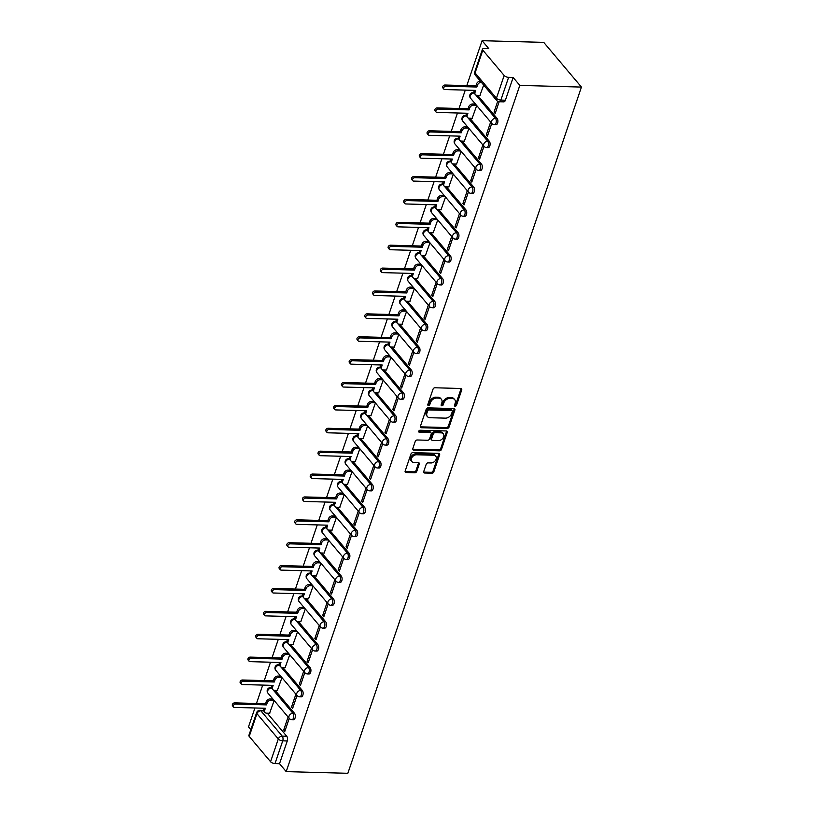 <?xml version="1.0" encoding="UTF-8"?>
<svg xmlns="http://www.w3.org/2000/svg" width="814" height="814" viewBox="0 0 814 814"><rect width="100%" height="100%" fill="white"/><g stroke="black" fill="none" stroke-linecap="round" stroke-linejoin="round"><path stroke-width="1.22" d="M455.148 406.237A1.18 0.865 139.8 0 0 456.501 405.26L461.711 389.957A1.689 1.231 139.8 0 0 460.765 388.482L434.951 387.779A1.689 1.231 139.8 0 0 433.028 389.173L427.818 404.477A1.18 0.865 139.8 0 0 429.833 404.527L430.504 402.554A5.393 3.958 139.8 0 1 436.66 398.066L438.807 398.127A5.393 3.958 139.8 0 1 441.371 399.257A5.393 3.958 139.8 0 1 441.829 402.859L441.157 404.843A1.18 0.865 139.8 0 0 443.162 404.894L443.834 402.92A5.393 3.958 139.8 0 1 450 398.433L452.146 398.494A5.393 3.958 139.8 0 1 454.7 399.623A5.393 3.958 139.8 0 1 455.168 403.225L454.487 405.209A1.18 0.865 139.8 0 0 455.148 406.237M454.456 405.341A1.18 0.865 139.8 0 0 455.748 404.365L460.948 389.072A1.689 1.231 139.8 0 0 461.029 388.512M427.788 404.619A1.18 0.865 139.8 0 0 429.07 403.642L429.751 401.658L430.504 402.554M441.117 404.985A1.18 0.865 139.8 0 0 442.409 403.998L443.081 402.024L443.834 402.92M423.728 471.54A1.689 1.231 139.8 0 0 424.674 473.026L431.919 473.219A1.689 1.231 139.8 0 0 433.842 471.815L439.621 454.823A1.689 1.231 139.8 0 0 438.685 453.347L412.871 452.645A1.689 1.231 139.8 0 0 410.948 454.049L405.158 471.031A1.689 1.231 139.8 0 0 406.105 472.517L414.855 472.751A1.689 1.231 139.8 0 0 416.778 471.357L419.251 464.082A1.689 1.231 139.8 0 0 418.304 462.606L413.97 462.484A4.508 3.307 139.8 0 1 411.833 461.538A4.508 3.307 139.8 0 1 412.118 457.234A4.508 3.307 139.8 0 1 416.595 454.782L433.587 455.24A4.508 3.307 139.8 0 1 435.724 456.186A4.508 3.307 139.8 0 1 435.439 460.49A4.508 3.307 139.8 0 1 430.962 462.952L428.133 462.871A1.689 1.231 139.8 0 0 426.21 464.275L423.728 471.54M286.202 771.621L519.81 85.389L581.45 87.078L347.843 773.3L286.202 771.621L279.528 763.705L274.99 763.583A3.439 1.486 -161.2 0 1 270.563 761.721L249.216 736.416A3.439 1.486 -161.2 0 1 248.881 735.388L256.624 712.657A3.439 1.486 -161.2 0 0 256.959 713.685L249.216 736.416M447.161 428.439A1.689 1.231 139.8 0 0 449.084 427.035L454.873 410.042A1.689 1.231 139.8 0 0 453.927 408.567L428.113 407.865A1.689 1.231 139.8 0 0 426.19 409.269L420.411 426.251A1.689 1.231 139.8 0 0 421.347 427.737L447.161 428.439L446.408 427.543A1.689 1.231 139.8 0 0 448.331 426.139L454.11 409.157A1.689 1.231 139.8 0 0 454.192 408.608M447.242 432.438L441.463 449.43A1.689 1.231 139.8 0 1 439.54 450.824L413.726 450.122A1.689 1.231 139.8 0 1 412.79 448.646L415.262 441.371A1.689 1.231 139.8 0 1 417.185 439.977L427.655 440.262A1.689 1.231 139.8 0 0 429.578 438.858L431.217 434.035A1.689 1.231 139.8 0 0 430.27 432.56L419.373 432.254A1.18 0.865 139.8 0 1 420.065 430.24L446.306 430.962A1.689 1.231 139.8 0 1 447.242 432.438L446.489 431.542L440.71 448.534L441.463 449.43M267.297 713.196L286.752 736.253L282.224 736.121A3.439 1.811 91.6 0 1 282.733 740.842L274.99 763.583M482.824 50.193L475.081 72.934L496.438 98.229L504.171 75.488L482.824 50.193A3.439 1.486 18.8 0 1 482.488 49.166A3.439 1.486 18.8 0 1 484.238 48.484L488.766 48.606L482.092 40.7L466.798 85.612M465.272 90.11L459.015 108.496M457.478 112.993L451.221 131.38M449.684 135.877L443.427 154.263M441.9 158.761L435.643 177.147M434.106 181.644L427.849 200.03M426.322 204.528L420.055 222.914M418.528 227.411L412.271 245.797M410.734 250.295L404.477 268.681M402.95 273.178L396.693 291.565M395.156 296.062L388.899 314.448M387.362 318.946L381.105 337.332M379.578 341.829L373.321 360.215M371.784 364.713L365.527 383.099M364 387.596L357.733 405.983M356.206 410.48L349.949 428.866M348.412 433.363L342.155 451.75M340.628 456.247L334.361 474.633M332.834 479.131L326.577 497.517M325.04 502.014L318.783 520.4M317.257 524.898L310.999 543.284M309.462 547.781L303.205 566.168M301.668 570.675L295.411 589.051M293.885 593.559L287.627 611.935M286.09 616.442L279.833 634.818M278.307 639.326L272.039 657.712M270.513 662.209L264.255 680.596M262.719 685.093L256.461 703.479M254.935 707.976L248.484 726.922L250.824 729.7M482.092 40.7L543.732 42.379L581.45 87.078M504.171 75.488A3.439 1.486 18.8 0 0 508.608 77.361L500.864 100.091A3.439 1.811 91.6 0 1 499.257 101.74L503.795 101.862A3.439 1.811 91.6 0 0 505.392 100.224L500.864 100.091A3.439 1.486 18.8 0 1 496.438 98.229A3.439 2.513 139.8 0 0 496.733 100.529A3.439 3.439 0 0 0 499.257 101.74M519.81 85.389L513.135 77.483L508.608 77.361M479.945 95.391L483.669 85.043M497.71 101.323L494.047 112.098L495.614 112.139M494.047 112.098L495.177 113.431L499.155 101.74M472.161 118.274L476.699 105.525M490.649 122.059L486.253 134.982L487.83 135.022M486.253 134.982L487.383 136.325L491.788 123.402M464.367 141.158L468.905 128.409M482.865 144.943L478.459 157.865L480.036 157.906M478.459 157.865L479.599 159.208L483.994 146.286M456.583 164.041L461.121 151.292M475.071 167.826L470.675 180.749L472.242 180.789M470.675 180.749L471.805 182.092L476.2 169.17M448.789 186.925L453.327 174.176M467.287 190.71L462.881 203.632L464.458 203.673M462.881 203.632L464.011 204.975L468.416 192.053M440.995 209.809L445.533 197.059M459.493 213.594L455.097 226.516L456.664 226.557M455.097 226.516L456.227 227.859L460.622 214.937M433.211 232.692L437.749 219.943M451.699 236.477L447.303 249.399L448.88 249.44M447.303 249.399L448.433 250.743L452.828 237.82M425.417 255.586L429.955 242.826M443.915 259.361L439.509 272.283L441.086 272.324M439.509 272.283L440.649 273.626L445.044 260.704M417.623 278.469L422.161 265.71M436.121 282.244L431.725 295.167L433.292 295.207M431.725 295.167L432.855 296.51L437.25 283.587M409.839 301.353L414.377 288.594M428.327 305.128L423.931 318.05L425.508 318.091M423.931 318.05L425.061 319.393L429.466 306.471M402.045 324.237L406.583 311.477M420.543 328.011L416.137 340.934L417.714 340.974M416.137 340.934L417.277 342.277L421.672 329.355M394.251 347.12L398.789 334.361M412.749 350.895L408.353 363.817L409.92 363.858M408.353 363.817L409.483 365.16L413.878 352.238M386.467 370.004L391.005 357.244M404.955 373.779L400.559 386.701L402.136 386.742M400.559 386.701L401.689 388.044L406.094 375.122M378.673 392.887L383.211 380.128M397.171 396.662L392.775 409.584L394.342 409.625M392.775 409.584L393.905 410.928L398.3 398.005M370.889 415.771L375.427 403.011M389.377 419.546L384.981 432.468L386.558 432.509M384.981 432.468L386.111 433.811L390.506 420.889M363.095 438.654L367.633 425.895M381.593 442.429L377.187 455.352L378.764 455.392M377.187 455.352L378.317 456.695L382.722 443.772M355.301 461.538L359.839 448.779M373.799 465.313L369.403 478.235L370.97 478.286M369.403 478.235L370.533 479.578L374.928 466.656M347.517 484.422L352.055 471.662M366.005 488.197L361.609 501.119L363.186 501.17M361.609 501.119L362.739 502.462L367.134 489.54M339.723 507.305L344.261 494.546M358.221 511.08L353.815 524.002L355.392 524.053M353.815 524.002L354.955 525.345L359.35 512.423M331.929 530.189L336.467 517.429M350.427 533.974L346.031 546.886L347.598 546.937M346.031 546.886L347.161 548.229L351.556 535.307M324.145 553.072L328.683 540.313M342.633 556.857L338.237 569.769L339.814 569.82M338.237 569.769L339.367 571.113L343.773 558.19M316.351 575.956L320.889 563.196M334.849 579.741L330.443 592.653L332.02 592.704M330.443 592.653L331.583 593.996L335.978 581.074M308.557 598.839L313.095 586.08M327.055 602.625L322.659 615.547L324.226 615.588M322.659 615.547L323.789 616.88L328.184 603.957M300.773 621.723L305.311 608.964M319.261 625.508L314.865 638.43L316.442 638.471M314.865 638.43L315.995 639.763L320.401 626.841M292.979 644.607L297.517 631.857M311.477 648.392L307.082 661.314L308.648 661.355M307.082 661.314L308.211 662.647L312.607 649.725M285.195 667.49L289.733 654.741M303.683 671.275L299.287 684.198L300.865 684.238M299.287 684.198L300.417 685.53L304.812 672.618M277.401 690.374L281.939 677.624M295.899 694.159L291.493 707.081L293.071 707.122M291.493 707.081L292.623 708.414L297.029 695.502M275.091 690.313L294.546 713.369L292.938 713.318A3.439 1.811 91.6 0 1 293.661 717.205A3.439 1.811 91.6 0 1 291.839 719.688L293.447 719.729A3.439 1.811 -88.4 0 0 295.258 717.246A3.439 1.811 -88.4 0 0 294.546 713.369M282.875 667.429L302.33 690.476L300.722 690.435A3.439 1.811 91.6 0 1 301.445 694.322A3.439 1.811 91.6 0 1 299.633 696.804L301.241 696.845A3.439 1.811 -88.4 0 0 303.052 694.362A3.439 1.811 -88.4 0 0 302.33 690.476M290.669 644.546L310.124 667.592L308.516 667.551A3.439 1.811 91.6 0 1 309.239 671.438A3.439 1.811 91.6 0 1 307.427 673.921L309.035 673.961A3.439 1.811 -88.4 0 0 310.846 671.479A3.439 1.811 -88.4 0 0 310.124 667.592M298.463 621.662L317.918 644.708L316.31 644.668A3.439 1.811 91.6 0 1 317.022 648.555A3.439 1.811 91.6 0 1 315.211 651.037L316.819 651.078A3.439 1.811 -88.4 0 0 318.63 648.595A3.439 1.811 -88.4 0 0 317.918 644.708M306.247 598.778L325.702 621.825L324.094 621.784A3.439 1.811 91.6 0 1 324.817 625.671A3.439 1.811 91.6 0 1 323.005 628.154L324.613 628.194A3.439 1.811 -88.4 0 0 326.424 625.712A3.439 1.811 -88.4 0 0 325.702 621.825M314.041 575.895L333.496 598.941L331.888 598.901A3.439 1.811 91.6 0 1 332.611 602.787A3.439 1.811 91.6 0 1 330.799 605.27L332.407 605.311A3.439 1.811 -88.4 0 0 334.218 602.828A3.439 1.811 -88.4 0 0 333.496 598.941M321.835 553.011L341.29 576.058L339.682 576.017A3.439 1.811 91.6 0 1 340.394 579.904A3.439 1.811 91.6 0 1 338.583 582.386L340.191 582.427A3.439 1.811 -88.4 0 0 342.002 579.944A3.439 1.811 -88.4 0 0 341.29 576.058M329.619 530.128L349.074 553.174L347.466 553.133A3.439 1.811 91.6 0 1 348.189 557.02A3.439 1.811 91.6 0 1 346.377 559.503L347.985 559.544A3.439 1.811 -88.4 0 0 349.796 557.061A3.439 1.811 -88.4 0 0 349.074 553.174M337.413 507.244L356.868 530.29L355.26 530.25A3.439 1.811 91.6 0 1 355.983 534.137A3.439 1.811 91.6 0 1 354.171 536.619L355.769 536.66A3.439 1.811 -88.4 0 0 357.59 534.177A3.439 1.811 -88.4 0 0 356.868 530.29M345.197 484.361L364.652 507.407L363.054 507.366A3.439 1.811 91.6 0 1 363.766 511.253A3.439 1.811 91.6 0 1 361.955 513.736L363.563 513.776A3.439 1.811 -88.4 0 0 365.374 511.294A3.439 1.811 -88.4 0 0 364.652 507.407M352.991 461.477L372.446 484.523L370.838 484.483A3.439 1.811 91.6 0 1 371.56 488.369A3.439 1.811 91.6 0 1 369.749 490.852L371.357 490.893A3.439 1.811 -88.4 0 0 373.168 488.41A3.439 1.811 -88.4 0 0 372.446 484.523M360.785 438.593L380.24 461.64L378.632 461.599A3.439 1.811 91.6 0 1 379.355 465.486A3.439 1.811 91.6 0 1 377.533 467.969L379.141 468.009A3.439 1.811 -88.4 0 0 380.952 465.527A3.439 1.811 -88.4 0 0 380.24 461.64M368.569 415.71L388.024 438.756L386.416 438.715A3.439 1.811 91.6 0 1 387.138 442.602A3.439 1.811 91.6 0 1 385.327 445.085L386.935 445.126A3.439 1.811 -88.4 0 0 388.746 442.643A3.439 1.811 -88.4 0 0 388.024 438.756M376.363 392.826L395.818 415.873L394.21 415.832A3.439 1.811 91.6 0 1 394.932 419.719A3.439 1.811 91.6 0 1 393.121 422.201L394.729 422.242A3.439 1.811 -88.4 0 0 396.54 419.759A3.439 1.811 -88.4 0 0 395.818 415.873M384.157 369.943L403.612 392.989L402.004 392.948A3.439 1.811 91.6 0 1 402.716 396.835A3.439 1.811 91.6 0 1 400.905 399.318L402.513 399.359A3.439 1.811 -88.4 0 0 404.324 396.876A3.439 1.811 -88.4 0 0 403.612 392.989M391.941 347.049L411.396 370.105L409.788 370.065A3.439 1.811 91.6 0 1 410.51 373.952A3.439 1.811 91.6 0 1 408.699 376.434L410.307 376.475A3.439 1.811 -88.4 0 0 412.118 373.992A3.439 1.811 -88.4 0 0 411.396 370.105M399.735 324.165L419.19 347.222L417.582 347.181A3.439 1.811 91.6 0 1 418.304 351.068A3.439 1.811 91.6 0 1 416.493 353.551L418.101 353.591A3.439 1.811 -88.4 0 0 419.912 351.109A3.439 1.811 -88.4 0 0 419.19 347.222M407.519 301.282L426.984 324.338L425.376 324.298A3.439 1.811 91.6 0 1 426.088 328.184A3.439 1.811 91.6 0 1 424.277 330.667L425.885 330.708A3.439 1.811 -88.4 0 0 427.696 328.225A3.439 1.811 -88.4 0 0 426.984 324.338M415.313 278.398L434.768 301.455L433.16 301.414A3.439 1.811 91.6 0 1 433.882 305.291A3.439 1.811 91.6 0 1 432.071 307.784L433.679 307.824A3.439 1.811 -88.4 0 0 435.49 305.342A3.439 1.811 -88.4 0 0 434.768 301.455M423.107 255.515L442.562 278.571L440.954 278.53A3.439 1.811 91.6 0 1 441.676 282.407A3.439 1.811 91.6 0 1 439.865 284.89L441.463 284.941A3.439 1.811 -88.4 0 0 443.284 282.458A3.439 1.811 -88.4 0 0 442.562 278.571M430.891 232.631L450.346 255.688L448.748 255.637A3.439 1.811 91.6 0 1 449.46 259.524A3.439 1.811 91.6 0 1 447.649 262.006L449.257 262.057A3.439 1.811 -88.4 0 0 451.068 259.574A3.439 1.811 -88.4 0 0 450.346 255.688M438.685 209.747L458.14 232.804L456.532 232.753A3.439 1.811 91.6 0 1 457.254 236.64A3.439 1.811 91.6 0 1 455.443 239.123L457.051 239.174A3.439 1.811 -88.4 0 0 458.862 236.691A3.439 1.811 -88.4 0 0 458.14 232.804M446.479 186.864L465.934 209.92L464.326 209.87A3.439 1.811 91.6 0 1 465.048 213.756A3.439 1.811 91.6 0 1 463.227 216.239L464.835 216.29A3.439 1.811 -88.4 0 0 466.646 213.807A3.439 1.811 -88.4 0 0 465.934 209.92M454.263 163.98L473.717 187.037L472.11 186.986A3.439 1.811 91.6 0 1 472.832 190.873A3.439 1.811 91.6 0 1 471.021 193.356L472.629 193.406A3.439 1.811 -88.4 0 0 474.44 190.924A3.439 1.811 -88.4 0 0 473.717 187.037M462.057 141.097L481.512 164.153L479.904 164.102A3.439 1.811 91.6 0 1 480.626 167.989A3.439 1.811 91.6 0 1 478.815 170.472L480.423 170.523A3.439 1.811 -88.4 0 0 482.234 168.04A3.439 1.811 -88.4 0 0 481.512 164.153M469.851 118.213L489.306 141.27L487.698 141.219A3.439 1.811 91.6 0 1 488.41 145.106A3.439 1.811 91.6 0 1 486.599 147.588L488.207 147.639A3.439 1.811 -88.4 0 0 490.018 145.157A3.439 1.811 -88.4 0 0 489.306 141.27M477.635 95.33L497.089 118.386L495.482 118.335A3.439 1.811 91.6 0 1 496.204 122.222A3.439 1.811 91.6 0 1 494.393 124.705L496.001 124.756A3.439 1.811 -88.4 0 0 497.812 122.263A3.439 1.811 -88.4 0 0 497.089 118.386M288.105 717.042L283.71 729.965L284.839 731.298L289.235 718.386M269.607 713.257L274.145 700.508M283.71 729.965L285.276 730.005M279.528 763.705L287.261 740.974A3.439 1.811 -88.4 0 0 286.752 736.253M513.135 77.483L505.392 100.224M454.7 399.623L453.947 398.728A5.393 3.958 139.8 0 0 451.394 397.598L452.146 398.494M443.081 402.024A5.393 3.958 139.8 0 1 449.236 397.537L451.394 397.598M441.371 399.257L440.608 398.361A5.393 3.958 139.8 0 0 438.054 397.232L438.807 398.127M429.751 401.658A5.393 3.958 139.8 0 1 435.907 397.171L438.054 397.232M420.329 426.811A1.689 1.231 139.8 0 0 420.594 426.841L446.408 427.543M452.319 411.579A1.18 0.865 139.8 0 0 451.658 410.541L429.009 409.92A1.18 0.865 139.8 0 0 427.655 410.907L426.953 412.993A5.393 3.958 139.8 0 0 427.411 416.595A5.393 3.958 139.8 0 0 429.965 417.724L445.451 418.142A5.393 3.958 139.8 0 0 451.607 413.665L452.319 411.579M452.218 410.785L451.465 409.89A1.18 0.865 139.8 0 0 450.905 409.646L451.658 410.541M427.411 416.595L426.658 415.7A5.393 3.958 139.8 0 1 426.19 412.098L426.902 410.012A1.18 0.865 139.8 0 1 428.256 409.025L450.905 409.646M412.708 449.196A1.689 1.231 139.8 0 0 412.973 449.226L438.787 449.939A1.689 1.231 139.8 0 0 440.71 448.534M431.074 432.906L430.321 432.01A1.689 1.231 139.8 0 0 429.517 431.664L418.681 431.369M438.512 440.557A4.508 3.307 139.8 0 0 442.989 438.105A4.508 3.307 139.8 0 0 443.274 433.791A4.508 3.307 139.8 0 0 441.137 432.855L435.154 432.692A1.689 1.231 139.8 0 0 433.221 434.086L431.583 438.909A1.689 1.231 139.8 0 0 432.529 440.394L438.512 440.557M443.274 433.791L442.521 432.895A4.508 3.307 139.8 0 0 440.384 431.959L441.137 432.855M431.725 440.038L430.972 439.143A1.689 1.231 139.8 0 1 430.83 438.024L432.468 433.19A1.689 1.231 139.8 0 1 434.391 431.796L440.384 431.959M446.489 431.542A1.689 1.231 139.8 0 0 446.571 430.993M435.724 456.186L434.971 455.291A4.508 3.307 139.8 0 0 432.834 454.354L433.587 455.24M411.833 461.538L411.08 460.653A4.508 3.307 139.8 0 1 411.355 456.339A4.508 3.307 139.8 0 1 415.842 453.886L432.834 454.354M405.087 471.591A1.689 1.231 139.8 0 0 405.352 471.621L414.102 471.855A1.689 1.231 139.8 0 0 416.025 470.461L418.498 463.186A1.689 1.231 139.8 0 0 418.579 462.637M423.656 472.089A1.689 1.231 139.8 0 0 423.921 472.13L431.166 472.324A1.689 1.231 139.8 0 0 433.089 470.919L438.868 453.937A1.689 1.231 139.8 0 0 438.95 453.388M481.308 82.255A3.439 2.513 139.8 0 0 477.492 85.114L476.841 87.017L445.95 86.172A1.974 1.445 139.8 0 0 443.986 87.251A1.974 1.445 139.8 0 0 443.864 89.133A1.974 1.445 139.8 0 0 444.8 89.55L475.702 90.395L475.05 92.297A3.439 2.513 139.8 0 0 475.345 94.597L474.359 93.437A3.439 2.513 -40.2 0 1 474.063 91.137L474.328 90.354M475.345 94.597A3.439 2.513 139.8 0 0 476.973 95.309L480.138 95.401M443.864 89.133L442.887 87.973A1.974 1.445 -40.2 0 1 443.009 86.091A1.974 1.445 -40.2 0 1 444.973 85.012L475.864 85.857L476.516 83.944A3.439 2.513 -40.2 0 1 480.331 81.095M475.864 85.857L476.841 87.017M476.444 105.22L473.626 105.138A3.439 2.513 139.8 0 0 469.709 107.997L469.057 109.9L438.156 109.056A1.974 1.445 139.8 0 0 436.192 110.134A1.974 1.445 139.8 0 0 436.07 112.017A1.974 1.445 139.8 0 0 437.006 112.434L467.908 113.278L467.256 115.181A3.439 2.513 139.8 0 0 467.551 117.481L466.575 116.321A3.439 2.513 -40.2 0 1 466.28 114.021L466.544 113.238M467.551 117.481A3.439 2.513 139.8 0 0 469.179 118.193L472.354 118.284M436.07 112.017L435.093 110.857A1.974 1.445 -40.2 0 1 435.215 108.974A1.974 1.445 -40.2 0 1 437.179 107.896L468.07 108.74L468.722 106.838A3.439 2.513 -40.2 0 1 472.639 103.978L473.626 105.138M475.457 104.06L472.639 103.978M468.07 108.74L469.057 109.9M468.65 128.103L465.832 128.022A3.439 2.513 139.8 0 0 461.914 130.881L461.263 132.784L430.372 131.939A1.974 1.445 139.8 0 0 428.408 133.018A1.974 1.445 139.8 0 0 428.286 134.9A1.974 1.445 139.8 0 0 429.222 135.317L460.114 136.162L459.462 138.065A3.439 2.513 139.8 0 0 459.757 140.364L458.781 139.204A3.439 2.513 -40.2 0 1 458.486 136.905L458.75 136.121M459.757 140.364A3.439 2.513 139.8 0 0 461.385 141.076L464.56 141.168M428.286 134.9L427.299 133.74A1.974 1.445 -40.2 0 1 427.421 131.858A1.974 1.445 -40.2 0 1 429.385 130.779L460.286 131.624L460.938 129.721A3.439 2.513 -40.2 0 1 464.855 126.862L465.832 128.022M467.674 126.943L464.855 126.862M460.286 131.624L461.263 132.784M460.856 150.987L458.048 150.905A3.439 2.513 139.8 0 0 454.12 153.765L453.469 155.667L422.578 154.823A1.974 1.445 139.8 0 0 420.614 155.901A1.974 1.445 139.8 0 0 420.492 157.784A1.974 1.445 139.8 0 0 421.428 158.201L452.33 159.045L451.678 160.948A3.439 2.513 139.8 0 0 451.974 163.248L450.987 162.088A3.439 2.513 -40.2 0 1 450.691 159.788L450.966 159.005M451.974 163.248A3.439 2.513 139.8 0 0 453.602 163.96L456.776 164.052M420.492 157.784L419.515 156.624A1.974 1.445 -40.2 0 1 419.637 154.741A1.974 1.445 -40.2 0 1 421.601 153.663L452.492 154.507L453.144 152.605A3.439 2.513 -40.2 0 1 457.061 149.745L458.048 150.905M459.879 149.827L457.061 149.745M452.492 154.507L453.469 155.667M453.072 173.87L450.254 173.789A3.439 2.513 139.8 0 0 446.337 176.648L445.685 178.551L414.784 177.706A1.974 1.445 139.8 0 0 412.83 178.785A1.974 1.445 139.8 0 0 412.708 180.667A1.974 1.445 139.8 0 0 413.644 181.084L444.536 181.929L443.884 183.832A3.439 2.513 139.8 0 0 444.179 186.131L443.203 184.971A3.439 2.513 -40.2 0 1 442.908 182.672L443.172 181.888M444.179 186.131A3.439 2.513 139.8 0 0 445.807 186.844L448.982 186.935M412.708 180.667L411.721 179.507A1.974 1.445 -40.2 0 1 411.843 177.625A1.974 1.445 -40.2 0 1 413.807 176.546L444.698 177.391L445.35 175.488A3.439 2.513 -40.2 0 1 449.277 172.629L450.254 173.789M452.085 172.71L449.277 172.629M444.698 177.391L445.685 178.551M445.278 196.754L442.46 196.673A3.439 2.513 139.8 0 0 438.543 199.532L437.891 201.434L407 200.59A1.974 1.445 139.8 0 0 405.036 201.668A1.974 1.445 139.8 0 0 404.914 203.551A1.974 1.445 139.8 0 0 405.85 203.968L436.742 204.813L436.101 206.715A3.439 2.513 139.8 0 0 436.396 209.015L435.409 207.855A3.439 2.513 -40.2 0 1 435.114 205.555L435.378 204.772M436.396 209.015A3.439 2.513 139.8 0 0 438.013 209.727L441.188 209.819M404.914 203.551L403.937 202.391A1.974 1.445 -40.2 0 1 404.059 200.509A1.974 1.445 -40.2 0 1 406.013 199.43L436.915 200.275L437.566 198.372A3.439 2.513 -40.2 0 1 441.483 195.513L442.46 196.673M444.302 195.594L441.483 195.513M436.915 200.275L437.891 201.434M437.484 219.638L434.676 219.556A3.439 2.513 139.8 0 0 430.748 222.415L430.107 224.318L399.206 223.474A1.974 1.445 139.8 0 0 397.242 224.552A1.974 1.445 139.8 0 0 397.12 226.445A1.974 1.445 139.8 0 0 398.056 226.852L428.958 227.696L428.306 229.599A3.439 2.513 139.8 0 0 428.602 231.898L427.625 230.738A3.439 2.513 -40.2 0 1 427.33 228.439L427.594 227.655M428.602 231.898A3.439 2.513 139.8 0 0 430.23 232.621L433.404 232.702M397.12 226.445L396.143 225.275A1.974 1.445 -40.2 0 1 396.265 223.392A1.974 1.445 -40.2 0 1 398.229 222.314L429.12 223.158L429.772 221.255A3.439 2.513 -40.2 0 1 433.689 218.396L434.676 219.556M436.508 218.478L433.689 218.396M429.12 223.158L430.107 224.318M429.7 242.521L426.882 242.44A3.439 2.513 139.8 0 0 422.965 245.299L422.313 247.202L391.422 246.367A1.974 1.445 139.8 0 0 389.458 247.436A1.974 1.445 139.8 0 0 389.336 249.328A1.974 1.445 139.8 0 0 390.272 249.735L421.164 250.58L420.512 252.482A3.439 2.513 139.8 0 0 420.807 254.782L419.831 253.622A3.439 2.513 -40.2 0 1 419.536 251.323L419.8 250.539M420.807 254.782A3.439 2.513 139.8 0 0 422.435 255.504L425.61 255.586M389.336 249.328L388.349 248.158A1.974 1.445 -40.2 0 1 388.471 246.276A1.974 1.445 -40.2 0 1 390.435 245.197L421.337 246.042L421.978 244.139A3.439 2.513 -40.2 0 1 425.905 241.28L426.882 242.44M428.713 241.361L425.905 241.28M421.337 246.042L422.313 247.202M421.906 265.405L419.088 265.323A3.439 2.513 139.8 0 0 415.171 268.182L414.519 270.085L383.628 269.251A1.974 1.445 139.8 0 0 381.664 270.319A1.974 1.445 139.8 0 0 381.542 272.212A1.974 1.445 139.8 0 0 382.478 272.619L413.37 273.463L412.729 275.366A3.439 2.513 139.8 0 0 413.024 277.666L412.037 276.506A3.439 2.513 -40.2 0 1 411.742 274.206L412.006 273.423M413.024 277.666A3.439 2.513 139.8 0 0 414.652 278.388L417.816 278.469M381.542 272.212L380.565 271.042A1.974 1.445 -40.2 0 1 380.687 269.159A1.974 1.445 -40.2 0 1 382.641 268.081L413.543 268.925L414.194 267.023A3.439 2.513 -40.2 0 1 418.111 264.163L419.088 265.323M420.93 264.245L418.111 264.163M413.543 268.925L414.519 270.085M414.112 288.288L411.304 288.217A3.439 2.513 139.8 0 0 407.376 291.066L406.735 292.969L375.834 292.134A1.974 1.445 139.8 0 0 373.87 293.203A1.974 1.445 139.8 0 0 373.748 295.095A1.974 1.445 139.8 0 0 374.684 295.502L405.586 296.347L404.934 298.25A3.439 2.513 139.8 0 0 405.23 300.549L404.253 299.389A3.439 2.513 -40.2 0 1 403.958 297.09L404.222 296.306M405.23 300.549A3.439 2.513 139.8 0 0 406.858 301.272L410.032 301.353M373.748 295.095L372.771 293.925A1.974 1.445 -40.2 0 1 372.893 292.043A1.974 1.445 -40.2 0 1 374.857 290.964L405.748 291.809L406.4 289.906A3.439 2.513 -40.2 0 1 410.317 287.047L411.304 288.217M413.136 287.128L410.317 287.047M405.748 291.809L406.735 292.969M406.328 311.172L403.51 311.101A3.439 2.513 139.8 0 0 399.593 313.95L398.941 315.852L368.05 315.018A1.974 1.445 139.8 0 0 366.086 316.086A1.974 1.445 139.8 0 0 365.964 317.979A1.974 1.445 139.8 0 0 366.9 318.386L397.792 319.23L397.14 321.133A3.439 2.513 139.8 0 0 397.436 323.433L396.459 322.273A3.439 2.513 -40.2 0 1 396.164 319.973L396.428 319.19M397.436 323.433A3.439 2.513 139.8 0 0 399.064 324.155L402.238 324.237M365.964 317.979L364.977 316.809A1.974 1.445 -40.2 0 1 365.099 314.926A1.974 1.445 -40.2 0 1 367.063 313.848L397.965 314.692L398.606 312.79A3.439 2.513 -40.2 0 1 402.533 309.931L403.51 311.101M405.341 310.012L402.533 309.931M397.965 314.692L398.941 315.852M398.534 334.055L395.716 333.984A3.439 2.513 139.8 0 0 391.799 336.833L391.147 338.746L360.256 337.902A1.974 1.445 139.8 0 0 358.292 338.97A1.974 1.445 139.8 0 0 358.17 340.863A1.974 1.445 139.8 0 0 359.106 341.269L390.008 342.114L389.357 344.027A3.439 2.513 139.8 0 0 389.652 346.316L388.665 345.156A3.439 2.513 -40.2 0 1 388.37 342.857L388.644 342.073M389.652 346.316A3.439 2.513 139.8 0 0 391.28 347.039L394.444 347.12M358.17 340.863L357.193 339.703A1.974 1.445 -40.2 0 1 357.315 337.81A1.974 1.445 -40.2 0 1 359.279 336.731L390.171 337.576L390.822 335.673A3.439 2.513 -40.2 0 1 394.739 332.814L395.716 333.984M397.558 332.895L394.739 332.814M390.171 337.576L391.147 338.746M390.751 356.939L387.932 356.868A3.439 2.513 139.8 0 0 384.015 359.717L383.363 361.63L352.462 360.785A1.974 1.445 139.8 0 0 350.498 361.854A1.974 1.445 139.8 0 0 350.376 363.746A1.974 1.445 139.8 0 0 351.312 364.153L382.214 364.998L381.562 366.911A3.439 2.513 139.8 0 0 381.858 369.2L380.881 368.04A3.439 2.513 -40.2 0 1 380.586 365.74L380.85 364.957M381.858 369.2A3.439 2.513 139.8 0 0 383.486 369.922L386.66 370.004M350.376 363.746L349.399 362.586A1.974 1.445 -40.2 0 1 349.521 360.694A1.974 1.445 -40.2 0 1 351.485 359.615L382.377 360.46L383.028 358.557A3.439 2.513 -40.2 0 1 386.945 355.698L387.932 356.868M389.764 355.779L386.945 355.698M382.377 360.46L383.363 361.63M382.956 379.823L380.138 379.751A3.439 2.513 139.8 0 0 376.221 382.6L375.569 384.513L344.678 383.669A1.974 1.445 139.8 0 0 342.714 384.737A1.974 1.445 139.8 0 0 342.592 386.63A1.974 1.445 139.8 0 0 343.528 387.037L374.42 387.881L373.768 389.794A3.439 2.513 139.8 0 0 374.064 392.083L373.087 390.923A3.439 2.513 -40.2 0 1 372.792 388.624L373.056 387.851M374.064 392.083A3.439 2.513 139.8 0 0 375.692 392.806L378.866 392.887M342.592 386.63L341.605 385.47A1.974 1.445 -40.2 0 1 341.727 383.577A1.974 1.445 -40.2 0 1 343.691 382.509L374.593 383.343L375.244 381.44A3.439 2.513 -40.2 0 1 379.161 378.581L380.138 379.751M381.98 378.663L379.161 378.581M374.593 383.343L375.569 384.513M375.162 402.706L372.354 402.635A3.439 2.513 139.8 0 0 368.427 405.484L367.775 407.397L336.884 406.552A1.974 1.445 139.8 0 0 334.92 407.621A1.974 1.445 139.8 0 0 334.798 409.513A1.974 1.445 139.8 0 0 335.734 409.92L366.636 410.765L365.985 412.678A3.439 2.513 139.8 0 0 366.28 414.967L365.293 413.807A3.439 2.513 -40.2 0 1 364.998 411.508L365.272 410.734M366.28 414.967A3.439 2.513 139.8 0 0 367.908 415.689L371.082 415.771M334.798 409.513L333.821 408.353A1.974 1.445 -40.2 0 1 333.944 406.461A1.974 1.445 -40.2 0 1 335.907 405.392L366.799 406.227L367.45 404.324A3.439 2.513 -40.2 0 1 371.367 401.465L372.354 402.635M374.186 401.546L371.367 401.465M366.799 406.227L367.775 407.397M367.379 425.59L364.56 425.519A3.439 2.513 139.8 0 0 360.643 428.368L359.992 430.28L329.09 429.436A1.974 1.445 139.8 0 0 327.136 430.504A1.974 1.445 139.8 0 0 327.014 432.397A1.974 1.445 139.8 0 0 327.95 432.804L358.842 433.648L358.191 435.561A3.439 2.513 139.8 0 0 358.486 437.851L357.509 436.691A3.439 2.513 -40.2 0 1 357.214 434.391L357.478 433.618M358.486 437.851A3.439 2.513 139.8 0 0 360.114 438.573L363.288 438.654M327.014 432.397L326.027 431.237A1.974 1.445 -40.2 0 1 326.149 429.344A1.974 1.445 -40.2 0 1 328.113 428.276L359.005 429.11L359.656 427.208A3.439 2.513 -40.2 0 1 363.583 424.359L364.56 425.519M366.392 424.43L363.583 424.359M359.005 429.11L359.992 430.28M359.584 448.473L356.766 448.402A3.439 2.513 139.8 0 0 352.849 451.251L352.197 453.164L321.306 452.319A1.974 1.445 139.8 0 0 319.342 453.398A1.974 1.445 139.8 0 0 319.22 455.28A1.974 1.445 139.8 0 0 320.156 455.687L351.048 456.532L350.407 458.445A3.439 2.513 139.8 0 0 350.702 460.734L349.715 459.574A3.439 2.513 -40.2 0 1 349.42 457.285L349.684 456.501M350.702 460.734A3.439 2.513 139.8 0 0 352.33 461.457L355.494 461.538M319.22 455.28L318.243 454.12A1.974 1.445 -40.2 0 1 318.366 452.228A1.974 1.445 -40.2 0 1 320.319 451.159L351.221 451.994L351.872 450.091A3.439 2.513 -40.2 0 1 355.789 447.242L356.766 448.402M358.608 447.313L355.789 447.242M351.221 451.994L352.197 453.164M351.79 471.357L348.982 471.286A3.439 2.513 139.8 0 0 345.055 474.135L344.414 476.048L313.512 475.203A1.974 1.445 139.8 0 0 311.548 476.282A1.974 1.445 139.8 0 0 311.426 478.164A1.974 1.445 139.8 0 0 312.362 478.571L343.264 479.415L342.613 481.328A3.439 2.513 139.8 0 0 342.908 483.618L341.931 482.458A3.439 2.513 -40.2 0 1 341.636 480.168L341.9 479.385M342.908 483.618A3.439 2.513 139.8 0 0 344.536 484.34L347.71 484.422M311.426 478.164L310.449 477.004A1.974 1.445 -40.2 0 1 310.572 475.111A1.974 1.445 -40.2 0 1 312.535 474.043L343.427 474.888L344.078 472.975A3.439 2.513 -40.2 0 1 347.995 470.126L348.982 471.286M350.814 470.197L347.995 470.126M343.427 474.888L344.414 476.048M344.007 494.24L341.188 494.169A3.439 2.513 139.8 0 0 337.271 497.018L336.62 498.931L305.728 498.087A1.974 1.445 139.8 0 0 303.764 499.165A1.974 1.445 139.8 0 0 303.642 501.048A1.974 1.445 139.8 0 0 304.578 501.465L335.47 502.299L334.819 504.212A3.439 2.513 139.8 0 0 335.114 506.501L334.137 505.341A3.439 2.513 -40.2 0 1 333.842 503.052L334.106 502.269M335.114 506.501A3.439 2.513 139.8 0 0 336.742 507.224L339.916 507.305M303.642 501.048L302.655 499.888A1.974 1.445 -40.2 0 1 302.777 497.995A1.974 1.445 -40.2 0 1 304.741 496.927L335.643 497.771L336.284 495.858A3.439 2.513 -40.2 0 1 340.211 493.009L341.188 494.169M343.02 493.081L340.211 493.009M335.643 497.771L336.62 498.931M336.213 517.124L333.394 517.053A3.439 2.513 139.8 0 0 329.477 519.902L328.825 521.815L297.934 520.97A1.974 1.445 139.8 0 0 295.97 522.049A1.974 1.445 139.8 0 0 295.848 523.931A1.974 1.445 139.8 0 0 296.784 524.348L327.676 525.183L327.035 527.096A3.439 2.513 139.8 0 0 327.33 529.385L326.343 528.225A3.439 2.513 -40.2 0 1 326.048 525.936L326.312 525.152M327.33 529.385A3.439 2.513 139.8 0 0 328.958 530.107L332.122 530.199M295.848 523.931L294.872 522.771A1.974 1.445 -40.2 0 1 294.994 520.879A1.974 1.445 -40.2 0 1 296.947 519.81L327.849 520.655L328.5 518.742A3.439 2.513 -40.2 0 1 332.417 515.893L333.394 517.053M335.236 515.964L332.417 515.893M327.849 520.655L328.825 521.815M328.418 540.008L325.61 539.936A3.439 2.513 139.8 0 0 321.683 542.785L321.042 544.698L290.14 543.854A1.974 1.445 139.8 0 0 288.176 544.932A1.974 1.445 139.8 0 0 288.054 546.815A1.974 1.445 139.8 0 0 288.99 547.232L319.892 548.066L319.241 549.979A3.439 2.513 139.8 0 0 319.536 552.279L318.559 551.109A3.439 2.513 -40.2 0 1 318.264 548.819L318.528 548.036M319.536 552.279A3.439 2.513 139.8 0 0 321.164 552.991L324.338 553.082M288.054 546.815L287.077 545.655A1.974 1.445 -40.2 0 1 287.2 543.762A1.974 1.445 -40.2 0 1 289.163 542.694L320.055 543.538L320.706 541.625A3.439 2.513 -40.2 0 1 324.623 538.776L325.61 539.936M327.442 538.848L324.623 538.776M320.055 543.538L321.042 544.698M320.635 562.901L317.816 562.82A3.439 2.513 139.8 0 0 313.899 565.669L313.248 567.582L282.356 566.737A1.974 1.445 139.8 0 0 280.392 567.816A1.974 1.445 139.8 0 0 280.27 569.698A1.974 1.445 139.8 0 0 281.206 570.115L312.098 570.95L311.447 572.863A3.439 2.513 139.8 0 0 311.742 575.162L310.765 573.992A3.439 2.513 -40.2 0 1 310.47 571.703L310.734 570.919M311.742 575.162A3.439 2.513 139.8 0 0 313.37 575.874L316.544 575.966M280.27 569.698L279.283 568.538A1.974 1.445 -40.2 0 1 279.406 566.646A1.974 1.445 -40.2 0 1 281.369 565.577L312.271 566.422L312.912 564.509A3.439 2.513 -40.2 0 1 316.839 561.66L317.816 562.82M319.648 561.731L316.839 561.66M312.271 566.422L313.248 567.582M312.841 585.785L310.032 585.704A3.439 2.513 139.8 0 0 306.105 588.563L305.454 590.465L274.562 589.621A1.974 1.445 139.8 0 0 272.598 590.699A1.974 1.445 139.8 0 0 272.476 592.582A1.974 1.445 139.8 0 0 273.412 592.999L304.314 593.844L303.663 595.746A3.439 2.513 139.8 0 0 303.958 598.046L302.971 596.876A3.439 2.513 -40.2 0 1 302.676 594.586L302.95 593.803M303.958 598.046A3.439 2.513 139.8 0 0 305.586 598.758L308.76 598.85M272.476 592.582L271.5 591.422A1.974 1.445 -40.2 0 1 271.622 589.539A1.974 1.445 -40.2 0 1 273.585 588.461L304.477 589.305L305.128 587.393A3.439 2.513 -40.2 0 1 309.045 584.544L310.032 585.704M311.864 584.615L309.045 584.544M304.477 589.305L305.454 590.465M305.057 608.669L302.238 608.587A3.439 2.513 139.8 0 0 298.321 611.446L297.67 613.349L266.768 612.504A1.974 1.445 139.8 0 0 264.804 613.583A1.974 1.445 139.8 0 0 264.682 615.465A1.974 1.445 139.8 0 0 265.618 615.883L296.52 616.727L295.869 618.63A3.439 2.513 139.8 0 0 296.164 620.929L295.187 619.759A3.439 2.513 -40.2 0 1 294.892 617.47L295.156 616.686M296.164 620.929A3.439 2.513 139.8 0 0 297.792 621.642L300.966 621.733M264.682 615.465L263.705 614.305A1.974 1.445 -40.2 0 1 263.828 612.423A1.974 1.445 -40.2 0 1 265.791 611.345L296.683 612.189L297.334 610.276A3.439 2.513 -40.2 0 1 301.251 607.427L302.238 608.587M304.07 607.498L301.251 607.427M296.683 612.189L297.67 613.349M297.263 631.552L294.444 631.471A3.439 2.513 139.8 0 0 290.527 634.33L289.876 636.233L258.984 635.388A1.974 1.445 139.8 0 0 257.021 636.467A1.974 1.445 139.8 0 0 256.898 638.349A1.974 1.445 139.8 0 0 257.835 638.766L288.726 639.611L288.075 641.513A3.439 2.513 139.8 0 0 288.37 643.813L287.393 642.643A3.439 2.513 -40.2 0 1 287.098 640.353L287.362 639.57M288.37 643.813A3.439 2.513 139.8 0 0 289.998 644.525L293.172 644.617M256.898 638.349L255.911 637.189A1.974 1.445 -40.2 0 1 256.034 635.307A1.974 1.445 -40.2 0 1 257.997 634.228L288.899 635.073L289.55 633.16A3.439 2.513 -40.2 0 1 293.467 630.311L294.444 631.471M296.286 630.382L293.467 630.311M288.899 635.073L289.876 636.233M289.469 654.436L286.66 654.354A3.439 2.513 139.8 0 0 282.733 657.213L282.092 659.116L251.19 658.272A1.974 1.445 139.8 0 0 249.226 659.35A1.974 1.445 139.8 0 0 249.104 661.233A1.974 1.445 139.8 0 0 250.04 661.65L280.942 662.494L280.291 664.397A3.439 2.513 139.8 0 0 280.586 666.697L279.599 665.537A3.439 2.513 -40.2 0 1 279.304 663.237L279.578 662.454M280.586 666.697A3.439 2.513 139.8 0 0 282.214 667.409L285.388 667.5M249.104 661.233L248.128 660.073A1.974 1.445 -40.2 0 1 248.25 658.19A1.974 1.445 -40.2 0 1 250.213 657.112L281.105 657.956L281.756 656.043A3.439 2.513 -40.2 0 1 285.673 653.194L286.66 654.354M288.492 653.266L285.673 653.194M281.105 657.956L282.092 659.116M281.685 677.319L278.866 677.238A3.439 2.513 139.8 0 0 274.949 680.097L274.298 682L243.396 681.155A1.974 1.445 139.8 0 0 241.443 682.234A1.974 1.445 139.8 0 0 241.32 684.116A1.974 1.445 139.8 0 0 242.257 684.533L273.148 685.378L272.497 687.281A3.439 2.513 139.8 0 0 272.792 689.58L271.815 688.42A3.439 2.513 -40.2 0 1 271.52 686.121L271.784 685.337M272.792 689.58A3.439 2.513 139.8 0 0 274.42 690.292L277.594 690.384M241.32 684.116L240.334 682.956A1.974 1.445 -40.2 0 1 240.456 681.074A1.974 1.445 -40.2 0 1 242.419 679.995L273.311 680.84L273.962 678.927A3.439 2.513 -40.2 0 1 277.889 676.078L278.866 677.238M280.698 676.149L277.889 676.078M273.311 680.84L274.298 682M273.891 700.203L271.072 700.121A3.439 2.513 139.8 0 0 267.155 702.981L266.504 704.883L235.612 704.039A1.974 1.445 139.8 0 0 233.649 705.117A1.974 1.445 139.8 0 0 233.526 707A1.974 1.445 139.8 0 0 234.463 707.417L265.354 708.261L264.713 710.164A3.439 2.513 139.8 0 0 265.008 712.464L264.021 711.304A3.439 2.513 -40.2 0 1 263.726 709.004L263.99 708.221M265.008 712.464A3.439 2.513 139.8 0 0 266.636 713.176L269.8 713.268M233.526 707L232.55 705.84A1.974 1.445 -40.2 0 1 232.672 703.957A1.974 1.445 -40.2 0 1 234.625 702.879L265.527 703.723L266.178 701.81A3.439 2.513 -40.2 0 1 270.095 698.961L271.072 700.121M272.914 699.043L270.095 698.961M265.527 703.723L266.504 704.883M455.748 404.365L456.501 405.26M429.07 403.642L429.833 404.527M442.409 403.998L443.162 404.894M271.398 687.545L270.686 687.525A3.439 1.811 91.6 0 1 271.53 687.962M279.192 664.662L278.469 664.641A3.439 1.811 91.6 0 1 279.324 665.079M286.976 641.778L286.263 641.758A3.439 1.811 91.6 0 1 287.108 642.195M294.77 618.894L294.058 618.874A3.439 1.811 91.6 0 1 294.902 619.312M302.564 596.011L301.841 595.99A3.439 1.811 91.6 0 1 302.696 596.428M310.348 573.127L309.635 573.107A3.439 1.811 91.6 0 1 310.48 573.544M318.142 550.244L317.419 550.223A3.439 1.811 91.6 0 1 318.274 550.661M325.926 527.36L325.213 527.34A3.439 1.811 91.6 0 1 326.058 527.777M333.72 504.466L333.007 504.456A3.439 1.811 91.6 0 1 333.852 504.884M341.514 481.583L340.791 481.573A3.439 1.811 91.6 0 1 341.646 482M349.298 458.699L348.585 458.679A3.439 1.811 91.6 0 1 349.43 459.116M357.092 435.816L356.379 435.795A3.439 1.811 91.6 0 1 357.224 436.233M364.886 412.932L364.163 412.912A3.439 1.811 91.6 0 1 365.018 413.349M372.67 390.048L371.957 390.028A3.439 1.811 91.6 0 1 372.802 390.466M380.464 367.165L379.751 367.145A3.439 1.811 91.6 0 1 380.596 367.582M388.258 344.281L387.535 344.261A3.439 1.811 91.6 0 1 388.39 344.698M396.042 321.398L395.329 321.377A3.439 1.811 91.6 0 1 396.174 321.815M403.836 298.514L403.113 298.494A3.439 1.811 91.6 0 1 403.968 298.931M411.619 275.631L410.907 275.61A3.439 1.811 91.6 0 1 411.752 276.048M419.413 252.747L418.701 252.727A3.439 1.811 91.6 0 1 419.546 253.164M427.208 229.863L426.485 229.843A3.439 1.811 91.6 0 1 427.34 230.281M434.991 206.98L434.279 206.96A3.439 1.811 91.6 0 1 435.124 207.397M442.785 184.096L442.073 184.076A3.439 1.811 91.6 0 1 442.918 184.513M450.58 161.213L449.857 161.192A3.439 1.811 91.6 0 1 450.712 161.63M458.363 138.329L457.651 138.309A3.439 1.811 91.6 0 1 458.496 138.746M466.157 115.446L465.445 115.425A3.439 1.811 91.6 0 1 466.29 115.863M473.952 92.562L473.229 92.542A3.439 1.811 91.6 0 1 474.074 92.979M263.767 710.907L260.877 710.826L282.224 736.121A3.439 2.513 -40.2 0 0 278.307 738.98L256.959 713.685A3.439 2.513 -40.2 0 1 260.877 710.826A3.439 1.811 91.6 0 0 259.971 710.327A3.439 3.439 0 0 0 256.624 712.657M270.563 761.721L278.307 738.98A3.439 1.486 18.8 0 0 282.733 740.842L287.261 740.974M273.199 689.936L292.938 713.318A3.439 2.513 -40.2 0 0 289.021 716.178A3.439 2.513 -40.2 0 0 289.316 718.467A3.439 3.439 0 0 0 291.839 719.688M280.993 667.053L300.722 690.435A3.439 2.513 -40.2 0 0 296.805 693.294A3.439 2.513 -40.2 0 0 297.1 695.583A3.439 3.439 0 0 0 299.633 696.804M288.777 644.169L308.516 667.551A3.439 2.513 -40.2 0 0 304.599 670.41A3.439 2.513 -40.2 0 0 304.894 672.7A3.439 3.439 0 0 0 307.427 673.921M296.571 621.286L316.31 644.668A3.439 2.513 -40.2 0 0 312.383 647.527A3.439 2.513 -40.2 0 0 312.678 649.816A3.439 3.439 0 0 0 315.211 651.037M304.365 598.402L324.094 621.784A3.439 2.513 -40.2 0 0 320.177 624.643A3.439 2.513 -40.2 0 0 320.472 626.933A3.439 3.439 0 0 0 323.005 628.154M312.149 575.518L331.888 598.901A3.439 2.513 -40.2 0 0 327.971 601.76A3.439 2.513 -40.2 0 0 328.266 604.049A3.439 3.439 0 0 0 330.799 605.27M319.943 552.635L339.682 576.017A3.439 2.513 -40.2 0 0 335.755 578.876A3.439 2.513 -40.2 0 0 336.05 581.165A3.439 3.439 0 0 0 338.583 582.386M327.737 529.751L347.466 553.133A3.439 2.513 -40.2 0 0 343.549 555.982A3.439 2.513 -40.2 0 0 343.844 558.282A3.439 3.439 0 0 0 346.377 559.503M335.521 506.868L355.26 530.25A3.439 2.513 -40.2 0 0 351.343 533.099A3.439 2.513 -40.2 0 0 351.638 535.398A3.439 3.439 0 0 0 354.171 536.619M343.315 483.984L363.054 507.366A3.439 2.513 -40.2 0 0 359.127 510.215A3.439 2.513 -40.2 0 0 359.422 512.515A3.439 3.439 0 0 0 361.955 513.736M351.109 461.1L370.838 484.483A3.439 2.513 -40.2 0 0 366.921 487.332A3.439 2.513 -40.2 0 0 367.216 489.631A3.439 3.439 0 0 0 369.749 490.852M358.893 438.217L378.632 461.599A3.439 2.513 -40.2 0 0 374.715 464.448A3.439 2.513 -40.2 0 0 375.01 466.748A3.439 3.439 0 0 0 377.533 467.969M366.687 415.333L386.416 438.715A3.439 2.513 -40.2 0 0 382.499 441.564A3.439 2.513 -40.2 0 0 382.794 443.864A3.439 3.439 0 0 0 385.327 445.085M374.471 392.45L394.21 415.832A3.439 2.513 -40.2 0 0 390.293 418.681A3.439 2.513 -40.2 0 0 390.588 420.98A3.439 3.439 0 0 0 393.121 422.201M382.265 369.566L402.004 392.948A3.439 2.513 -40.2 0 0 398.077 395.797A3.439 2.513 -40.2 0 0 398.372 398.097A3.439 3.439 0 0 0 400.905 399.318M390.059 346.683L409.788 370.065A3.439 2.513 -40.2 0 0 405.871 372.914A3.439 2.513 -40.2 0 0 406.166 375.213A3.439 3.439 0 0 0 408.699 376.434M397.843 323.789L417.582 347.181A3.439 2.513 -40.2 0 0 413.665 350.03A3.439 2.513 -40.2 0 0 413.96 352.33A3.439 3.439 0 0 0 416.493 353.551M405.637 300.905L425.376 324.298A3.439 2.513 -40.2 0 0 421.449 327.147A3.439 2.513 -40.2 0 0 421.744 329.446A3.439 3.439 0 0 0 424.277 330.667M413.431 278.022L433.16 301.414A3.439 2.513 -40.2 0 0 429.243 304.263A3.439 2.513 -40.2 0 0 429.538 306.563A3.439 3.439 0 0 0 432.071 307.784M421.214 255.138L440.954 278.53A3.439 2.513 -40.2 0 0 437.037 281.379A3.439 2.513 -40.2 0 0 437.332 283.679A3.439 3.439 0 0 0 439.865 284.89M429.009 232.255L448.748 255.637A3.439 2.513 -40.2 0 0 444.82 258.496A3.439 2.513 -40.2 0 0 445.116 260.795A3.439 3.439 0 0 0 447.649 262.006M436.803 209.371L456.532 232.753A3.439 2.513 -40.2 0 0 452.615 235.612A3.439 2.513 -40.2 0 0 452.91 237.912A3.439 3.439 0 0 0 455.443 239.123M444.586 186.487L464.326 209.87A3.439 2.513 -40.2 0 0 460.409 212.729A3.439 2.513 -40.2 0 0 460.704 215.028A3.439 3.439 0 0 0 463.227 216.239M452.381 163.604L472.11 186.986A3.439 2.513 -40.2 0 0 468.192 189.845A3.439 2.513 -40.2 0 0 468.488 192.145A3.439 3.439 0 0 0 471.021 193.356M460.164 140.72L479.904 164.102A3.439 2.513 -40.2 0 0 475.987 166.962A3.439 2.513 -40.2 0 0 476.282 169.261A3.439 3.439 0 0 0 478.815 170.472M467.958 117.837L487.698 141.219A3.439 2.513 -40.2 0 0 483.77 144.078A3.439 2.513 -40.2 0 0 484.065 146.367A3.439 3.439 0 0 0 486.599 147.588M475.752 94.953L495.482 118.335A3.439 2.513 -40.2 0 0 491.564 121.194A3.439 2.513 -40.2 0 0 491.86 123.484A3.439 3.439 0 0 0 494.393 124.705M491.86 123.484L470.512 98.189A3.439 2.513 -40.2 0 1 470.217 95.899A3.439 2.513 139.8 0 1 474.104 93.04M484.065 146.367L462.718 121.072A3.439 2.513 -40.2 0 1 462.423 118.783A3.439 2.513 139.8 0 1 466.32 115.924M476.282 169.261L454.934 143.956A3.439 2.513 -40.2 0 1 454.639 141.667A3.439 2.513 139.8 0 1 458.526 138.807M468.488 192.145L447.14 166.839A3.439 2.513 -40.2 0 1 446.845 164.55A3.439 2.513 139.8 0 1 450.732 161.691M460.704 215.028L439.346 189.723A3.439 2.513 -40.2 0 1 439.051 187.434A3.439 2.513 139.8 0 1 442.948 184.575M452.91 237.912L431.562 212.617A3.439 2.513 -40.2 0 1 431.267 210.317A3.439 2.513 139.8 0 1 435.154 207.458M445.116 260.795L423.768 235.5A3.439 2.513 -40.2 0 1 423.473 233.201A3.439 2.513 139.8 0 1 427.37 230.342M437.332 283.679L415.974 258.384A3.439 2.513 -40.2 0 1 415.679 256.084A3.439 2.513 139.8 0 1 419.576 253.225M429.538 306.563L408.19 281.268A3.439 2.513 -40.2 0 1 407.895 278.968A3.439 2.513 139.8 0 1 411.782 276.109M421.744 329.446L400.396 304.151A3.439 2.513 -40.2 0 1 400.101 301.852A3.439 2.513 139.8 0 1 403.998 298.992M413.96 352.33L392.602 327.035A3.439 2.513 -40.2 0 1 392.307 324.735A3.439 2.513 139.8 0 1 396.204 321.876M406.166 375.213L384.819 349.918A3.439 2.513 -40.2 0 1 384.523 347.619A3.439 2.513 139.8 0 1 388.41 344.77M398.372 398.097L377.024 372.802A3.439 2.513 -40.2 0 1 376.729 370.502A3.439 2.513 139.8 0 1 380.626 367.653M390.588 420.98L369.241 395.685A3.439 2.513 -40.2 0 1 368.946 393.386A3.439 2.513 139.8 0 1 372.832 390.537M382.794 443.864L361.447 418.569A3.439 2.513 -40.2 0 1 361.151 416.269A3.439 2.513 139.8 0 1 365.048 413.42M375.01 466.748L353.652 441.453A3.439 2.513 -40.2 0 1 353.357 439.153A3.439 2.513 139.8 0 1 357.254 436.304M367.216 489.631L345.869 464.336A3.439 2.513 -40.2 0 1 345.574 462.037A3.439 2.513 139.8 0 1 349.46 459.188M359.422 512.515L338.075 487.22A3.439 2.513 -40.2 0 1 337.779 484.92A3.439 2.513 139.8 0 1 341.677 482.071M351.638 535.398L330.281 510.103A3.439 2.513 -40.2 0 1 329.985 507.804A3.439 2.513 139.8 0 1 333.882 504.955M343.844 558.282L322.497 532.987A3.439 2.513 -40.2 0 1 322.202 530.687A3.439 2.513 139.8 0 1 326.088 527.838M336.05 581.165L314.703 555.87A3.439 2.513 -40.2 0 1 314.408 553.571A3.439 2.513 139.8 0 1 318.305 550.722M328.266 604.049L306.919 578.754A3.439 2.513 -40.2 0 1 306.613 576.454A3.439 2.513 139.8 0 1 310.51 573.605M320.472 626.933L299.125 601.638A3.439 2.513 -40.2 0 1 298.83 599.338A3.439 2.513 139.8 0 1 302.716 596.489M312.678 649.816L291.331 624.521A3.439 2.513 -40.2 0 1 291.036 622.232A3.439 2.513 139.8 0 1 294.933 619.373M304.894 672.7L283.547 647.405A3.439 2.513 -40.2 0 1 283.252 645.115A3.439 2.513 139.8 0 1 287.139 642.256M297.1 695.583L275.753 670.288A3.439 2.513 -40.2 0 1 275.458 667.999A3.439 2.513 139.8 0 1 279.355 665.14M289.316 718.467L267.959 693.172A3.439 2.513 -40.2 0 1 267.664 690.883A3.439 2.513 139.8 0 1 271.561 688.023M475.376 75.224A3.439 2.513 139.8 0 1 475.081 72.934A3.439 1.486 -161.2 0 1 474.755 71.907A3.439 3.439 0 0 0 475.376 75.224L496.733 100.529M449.236 397.537L450 398.433M435.907 397.171L436.66 398.066M460.948 389.072L461.711 389.957M420.594 426.841L421.347 427.737M454.11 409.157L454.873 410.042M448.331 426.139L449.084 427.035M428.256 409.025L429.009 409.92M426.902 410.012L427.655 410.907M426.19 412.098L426.953 412.993M438.787 449.939L439.54 450.824M412.973 449.226L413.726 450.122M429.517 431.664L430.27 432.56M418.671 431.42L419.373 432.254M434.391 431.796L435.154 432.692M432.468 433.19L433.221 434.086M430.83 438.024L431.583 438.909M415.842 453.886L416.595 454.782M418.498 463.186L419.251 464.082M416.025 470.461L416.778 471.357M414.102 471.855L414.855 472.751M405.352 471.621L406.105 472.517M438.868 453.937L439.621 454.823M433.089 470.919L433.842 471.815M431.166 472.324L431.919 473.219M423.921 472.13L424.674 473.026M474.063 91.137L475.05 92.297M476.516 83.944L477.492 85.114M444.973 85.012L445.95 86.172M466.28 114.021L467.256 115.181M468.722 106.838L469.709 107.997M437.179 107.896L438.156 109.056M458.486 136.905L459.462 138.065M460.938 129.721L461.914 130.881M429.385 130.779L430.372 131.939M450.691 159.788L451.678 160.948M453.144 152.605L454.12 153.765M421.601 153.663L422.578 154.823M442.908 182.672L443.884 183.832M445.35 175.488L446.337 176.648M413.807 176.546L414.784 177.706M435.114 205.555L436.101 206.715M437.566 198.372L438.543 199.532M406.013 199.43L407 200.59M427.33 228.439L428.306 229.599M429.772 221.255L430.748 222.415M398.229 222.314L399.206 223.474M419.536 251.323L420.512 252.482M421.978 244.139L422.965 245.299M390.435 245.197L391.422 246.367M411.742 274.206L412.729 275.366M414.194 267.023L415.171 268.182M382.641 268.081L383.628 269.251M403.958 297.09L404.934 298.25M406.4 289.906L407.376 291.066M374.857 290.964L375.834 292.134M396.164 319.973L397.14 321.133M398.606 312.79L399.593 313.95M367.063 313.848L368.05 315.018M388.37 342.857L389.357 344.027M390.822 335.673L391.799 336.833M359.279 336.731L360.256 337.902M380.586 365.74L381.562 366.911M383.028 358.557L384.015 359.717M351.485 359.615L352.462 360.785M372.792 388.624L373.768 389.794M375.244 381.44L376.221 382.6M343.691 382.509L344.678 383.669M364.998 411.508L365.985 412.678M367.45 404.324L368.427 405.484M335.907 405.392L336.884 406.552M357.214 434.391L358.191 435.561M359.656 427.208L360.643 428.368M328.113 428.276L329.09 429.436M349.42 457.285L350.407 458.445M351.872 450.091L352.849 451.251M320.319 451.159L321.306 452.319M341.636 480.168L342.613 481.328M344.078 472.975L345.055 474.135M312.535 474.043L313.512 475.203M333.842 503.052L334.819 504.212M336.284 495.858L337.271 497.018M304.741 496.927L305.728 498.087M326.048 525.936L327.035 527.096M328.5 518.742L329.477 519.902M296.947 519.81L297.934 520.97M318.264 548.819L319.241 549.979M320.706 541.625L321.683 542.785M289.163 542.694L290.14 543.854M310.47 571.703L311.447 572.863M312.912 564.509L313.899 565.669M281.369 565.577L282.356 566.737M302.676 594.586L303.663 595.746M305.128 587.393L306.105 588.563M273.585 588.461L274.562 589.621M294.892 617.47L295.869 618.63M297.334 610.276L298.321 611.446M265.791 611.345L266.768 612.504M287.098 640.353L288.075 641.513M289.55 633.16L290.527 634.33M257.997 634.228L258.984 635.388M279.304 663.237L280.291 664.397M281.756 656.043L282.733 657.213M250.213 657.112L251.19 658.272M271.52 686.121L272.497 687.281M273.962 678.927L274.949 680.097M242.419 679.995L243.396 681.155M263.726 709.004L264.713 710.164M266.178 701.81L267.155 702.981M234.625 702.879L235.612 704.039M473.229 92.542A3.439 3.439 0 0 0 470.512 98.189M465.445 115.425A3.439 3.439 0 0 0 462.718 121.072M457.651 138.309A3.439 3.439 0 0 0 454.934 143.956M449.857 161.192A3.439 3.439 0 0 0 447.14 166.839M442.073 184.076A3.439 3.439 0 0 0 439.346 189.723M434.279 206.96A3.439 3.439 0 0 0 431.562 212.617M426.485 229.843A3.439 3.439 0 0 0 423.768 235.5M418.701 252.727A3.439 3.439 0 0 0 415.974 258.384M410.907 275.61A3.439 3.439 0 0 0 408.19 281.268M403.113 298.494A3.439 3.439 0 0 0 400.396 304.151M395.329 321.377A3.439 3.439 0 0 0 392.602 327.035M387.535 344.261A3.439 3.439 0 0 0 384.819 349.918M379.751 367.145A3.439 3.439 0 0 0 377.024 372.802M371.957 390.028A3.439 3.439 0 0 0 369.241 395.685M364.163 412.912A3.439 3.439 0 0 0 361.447 418.569M356.379 435.795A3.439 3.439 0 0 0 353.652 441.453M348.585 458.679A3.439 3.439 0 0 0 345.869 464.336M340.791 481.573A3.439 3.439 0 0 0 338.075 487.22M333.007 504.456A3.439 3.439 0 0 0 330.281 510.103M325.213 527.34A3.439 3.439 0 0 0 322.497 532.987M317.419 550.223A3.439 3.439 0 0 0 314.703 555.87M309.635 573.107A3.439 3.439 0 0 0 306.919 578.754M301.841 595.99A3.439 3.439 0 0 0 299.125 601.638M294.058 618.874A3.439 3.439 0 0 0 291.331 624.521M286.263 641.758A3.439 3.439 0 0 0 283.547 647.405M278.469 664.641A3.439 3.439 0 0 0 275.753 670.288M270.686 687.525A3.439 3.439 0 0 0 267.959 693.172M263.604 710.429L259.971 710.327M482.488 49.166L474.755 71.907"/></g></svg>
